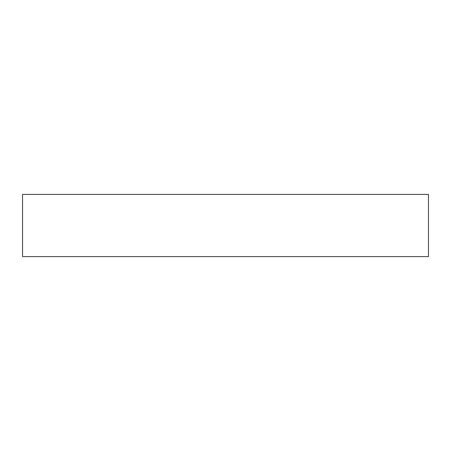 <?xml version="1.0" encoding="UTF-8"?>
<svg xmlns="http://www.w3.org/2000/svg" width="451" height="451" viewBox="0 0 451 451"><rect width="100%" height="100%" fill="white"/><g stroke="black" fill="none" stroke-linecap="round" stroke-linejoin="round"><path stroke-width="0.68" d="M428.45 194.404L22.55 194.404L22.55 256.596L428.45 256.596L428.45 194.404"/></g></svg>
